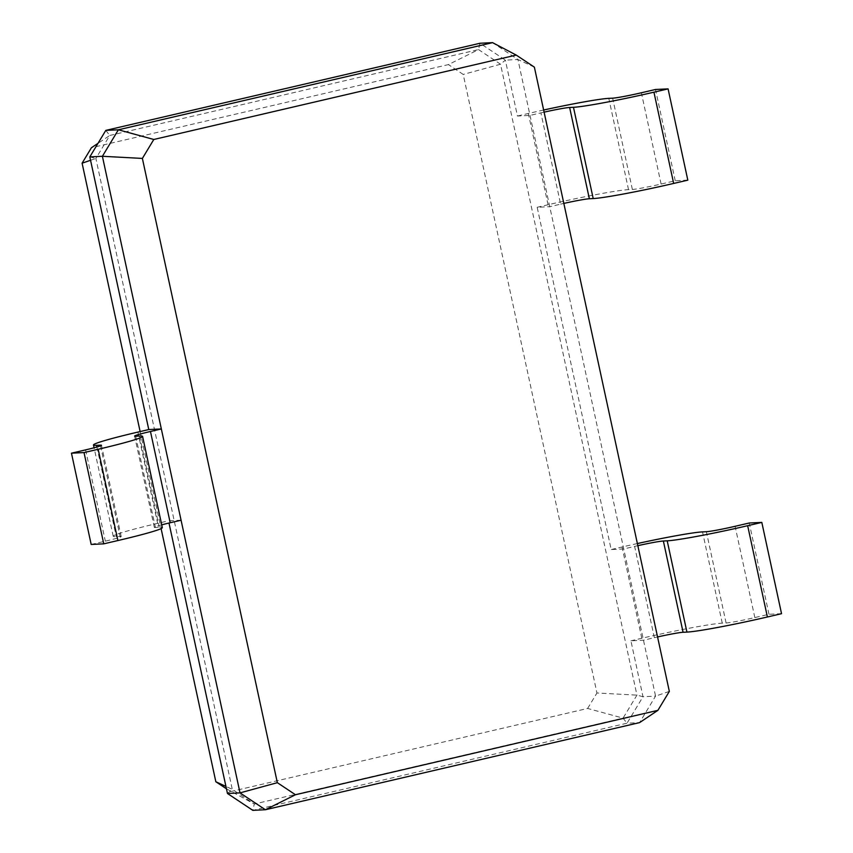 <?xml version="1.0" encoding="UTF-8"?>
<svg xmlns="http://www.w3.org/2000/svg" width="853" height="853" viewBox="0 0 853 853"><rect width="100%" height="100%" fill="white"/><g stroke="black" fill="none" stroke-linecap="round" stroke-linejoin="round"><path stroke-width="0.64" stroke-dasharray="4.26 3.2" d="M534.373 67.142L517.931 59.518L492.576 42.65M669.338 691.399L655.562 696.112L517.931 59.518L505.36 60.115L480.004 43.258L478.522 49.591L109.76 135.467L95.877 158.466L232.283 789.366L254.301 804.016L623.063 718.13L636.946 695.131L500.54 64.231L478.522 49.591L448.422 64.593L91.431 147.729M226.45 788.801L254.301 804.016L252.819 810.35L627.019 723.205L639.59 722.608L655.562 696.112L643.002 696.72L630.911 640.816L643.482 640.208L654.358 637.681A23.372 1.205 167.8 0 1 657.567 636.946M105.804 130.392L109.76 135.467L97.999 143.336M181.081 520.223L168.51 520.82L168.99 523.038M230.641 791.584L587.632 708.448L623.063 718.13L627.019 723.205L643.002 696.72L636.946 695.131L596.951 692.988L463.222 74.435L448.422 64.593M654.358 637.681L634.621 546.41L623.746 548.948L611.174 549.545L537.177 207.29L549.748 206.682L560.624 204.155L540.898 112.884L530.012 115.411L517.451 116.019L505.36 60.115L500.54 64.231L463.222 74.435M89.821 156.888L95.877 158.466L90.557 160.289M161.718 524.851A23.372 1.205 -12.2 0 0 154.329 527.357A23.372 1.205 -12.2 0 0 155.427 527.485L159.266 527.303A65.446 3.369 167.8 0 1 162.326 527.655M91.186 544.449L105.335 541.154A23.372 1.205 -12.2 0 0 121.201 536.548A23.372 1.205 -12.2 0 0 120.102 536.42L116.264 536.601A65.446 3.369 167.8 0 1 113.204 536.249A65.446 3.369 167.8 0 1 157.634 523.358L168.51 520.82M227.463 793.482L232.283 789.366L225.938 786.423M781.54 613.68L768.98 614.277L754.83 617.572A23.372 1.205 167.8 0 1 726.095 622.978L722.256 623.159A65.446 3.369 -12.2 0 0 641.787 638.279L630.911 640.816M540.898 112.884A23.372 1.205 167.8 0 1 544.107 112.148M543.649 110.026A65.446 3.369 -12.2 0 0 528.327 113.481L517.451 116.019M634.621 546.41A23.372 1.205 167.8 0 1 637.841 545.675M637.372 543.553A65.446 3.369 -12.2 0 0 622.061 547.008L611.174 549.545M560.624 204.155A23.372 1.205 167.8 0 1 563.833 203.419M687.817 180.154L675.245 180.751L661.107 184.045A23.372 1.205 167.8 0 1 632.361 189.451L628.522 189.633A65.446 3.369 -12.2 0 0 548.063 204.752L537.177 207.29M140.127 431.565L161.11 528.625M587.632 708.448L596.951 692.988M768.98 614.277L749.243 523.006M675.245 180.751L655.509 89.48M135.691 436.214L155.427 527.485M137.898 432.087L157.634 523.358M96.89 447.015L116.264 536.601M100.515 445.842L120.102 536.42M85.599 449.883L105.335 541.154M139.529 436.032L159.266 527.303M641.787 638.279L622.061 547.008M722.256 623.159L702.52 531.888M726.095 622.978L706.359 531.707M754.83 617.572L735.105 526.301M548.063 204.752L528.327 113.481M628.522 189.633L608.797 98.362M632.361 189.451L612.635 98.18M661.107 184.045L641.371 92.774M154.329 527.357L134.603 436.086M113.204 536.249L94.086 447.782M121.201 536.548L101.464 445.277"/><path stroke-width="1.28" d="M516.236 55.082L153.807 139.476L118.375 129.795L102.392 156.28L240.024 792.885L265.379 809.742L639.59 722.608L657.908 710.336L669.338 691.399L534.373 67.142L516.236 55.082L492.576 42.65L118.375 129.795L105.804 130.392L89.821 156.888L148.774 429.549L161.345 428.952L150.469 431.479A23.372 1.205 -12.2 0 0 134.603 436.086A23.372 1.205 -12.2 0 0 135.691 436.214L139.529 436.032A65.446 3.369 167.8 0 1 142.59 436.384A65.446 3.369 167.8 0 1 98.17 449.275L84.02 452.57L71.46 453.178L85.599 449.883A23.372 1.205 -12.2 0 0 101.464 445.277A23.372 1.205 -12.2 0 0 100.366 445.149L96.528 445.33A65.446 3.369 167.8 0 1 93.478 444.978A65.446 3.369 167.8 0 1 137.898 432.087L148.774 429.549M153.807 139.476L142.376 158.423L277.342 782.681L295.479 794.74L657.908 710.336M142.376 158.423L102.392 156.28L89.821 156.888M492.576 42.65L480.004 43.258L105.804 130.392M277.342 782.681L240.024 792.885L227.463 793.482L252.819 810.35L265.379 809.742L295.479 794.74M168.99 523.038L227.463 793.482M181.081 520.223L170.195 522.75A23.372 1.205 -12.2 0 0 161.718 524.851M97.999 143.336L91.431 147.729L82.101 163.19L140.127 431.565M142.59 436.384L162.326 527.655A65.446 3.369 167.8 0 1 117.895 540.546L103.757 543.841L91.186 544.449L71.46 453.178M657.567 636.946A23.372 1.205 167.8 0 1 683.093 632.276L686.932 632.094A65.446 3.369 -12.2 0 0 767.401 616.975L781.54 613.68L761.814 522.409L749.243 523.006L735.105 526.301A23.372 1.205 167.8 0 1 706.359 531.707L702.52 531.888A65.446 3.369 -12.2 0 0 637.372 543.553M544.107 112.148A23.372 1.205 167.8 0 1 569.633 107.478L573.472 107.297A65.446 3.369 -12.2 0 0 653.942 92.177L668.08 88.883L655.509 89.48L641.371 92.774A23.372 1.205 167.8 0 1 612.635 98.18L608.797 98.362A65.446 3.369 -12.2 0 0 543.649 110.026M637.841 545.675A23.372 1.205 167.8 0 1 663.367 541.005L667.206 540.823A65.446 3.369 -12.2 0 0 747.665 525.704L761.814 522.409M563.833 203.419A23.372 1.205 167.8 0 1 589.359 198.749L593.208 198.568A65.446 3.369 -12.2 0 0 673.667 183.438L687.817 180.154L668.08 88.883M90.557 160.289L82.101 163.19M161.11 528.625L215.841 781.743L226.45 788.801M225.938 786.423L215.841 781.743M84.02 452.57L103.757 543.841M150.469 431.479L170.195 522.75M683.093 632.276L663.367 541.005M589.359 198.749L569.633 107.478M96.528 445.33L96.89 447.015M100.366 445.149L100.515 445.842M98.17 449.275L117.895 540.546M767.401 616.975L747.665 525.704M686.932 632.094L667.206 540.823M673.667 183.438L653.942 92.177M593.208 198.568L573.472 107.297M94.086 447.782L93.478 444.978"/></g></svg>
